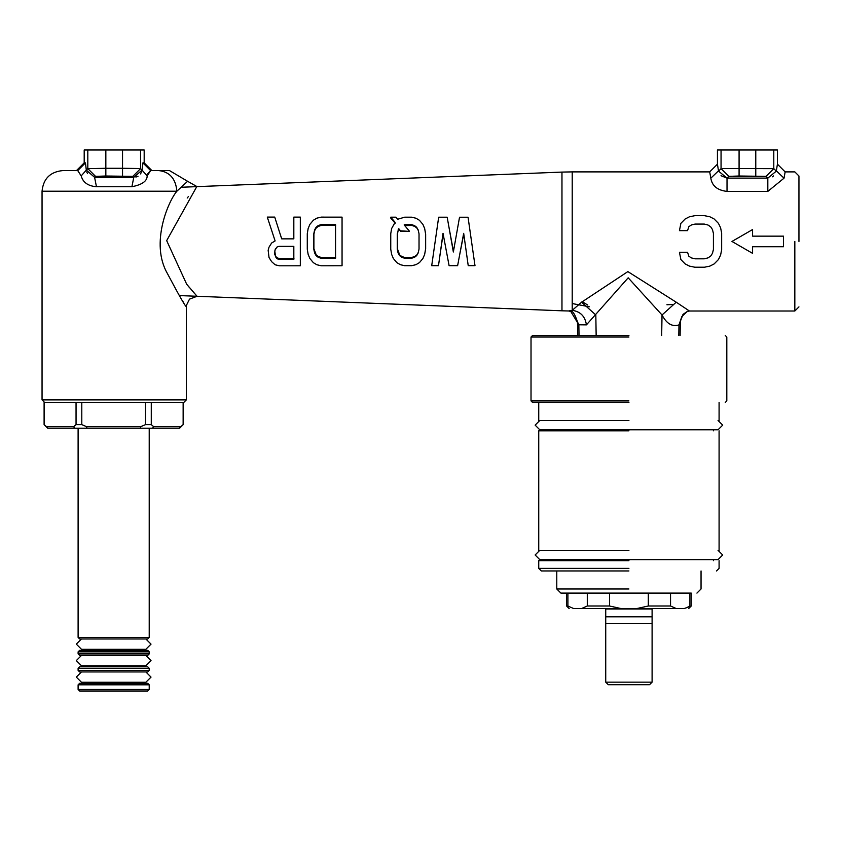 <?xml version="1.0" encoding="UTF-8"?>
<svg xmlns="http://www.w3.org/2000/svg" width="841" height="841" viewBox="0 0 841 841"><rect width="100%" height="100%" fill="white"/><g stroke="black" fill="none" stroke-linecap="round" stroke-linejoin="round"><path stroke-width="1.26" d="M628.921 588.984L556.784 588.984L628.921 588.984M628.921 593.105L560.905 593.105L628.921 593.105M609.525 593.105L691.26 593.105L691.26 605.993L684.143 608.569C690.167 608.569 690.167 608.569 684.143 608.569L621.089 608.569L609.525 605.993L609.525 593.105L587.291 593.105L587.291 605.993L609.525 605.993M569.147 608.569L566.571 605.993L566.571 593.105L587.291 593.105M566.571 605.993L567.906 605.993L567.906 593.105M648.306 593.105L648.306 605.993L636.753 608.569M621.089 608.569L573.688 608.569C567.664 608.569 567.664 608.569 573.688 608.569L568.138 606.13M676.311 608.569L670.54 605.993L648.306 605.993M686.435 607.801L689.925 605.993L689.925 593.105M670.54 605.993L670.54 593.105M587.291 605.993L581.52 608.569M652.101 608.569L652.101 682.146L649.525 684.721L608.306 684.721L605.73 682.146L652.101 682.146M652.101 623.402L605.73 623.402L605.73 682.146M605.73 623.402L605.73 608.569M652.101 608.968L605.73 608.968M652.101 616.81L605.73 616.81M628.921 335.485L532.563 335.485L628.921 335.485M628.921 570.955L541.32 570.955L628.921 570.955M628.921 568.379L538.745 568.379L628.921 568.379M628.921 550.34L538.745 550.34L628.921 550.34M628.921 430.802L538.745 430.802L628.921 430.802M628.921 420.5L538.745 420.5L628.921 420.5M628.921 560.653L538.745 560.653L628.921 560.653M628.921 402.471L532.563 402.471L628.921 402.471M628.921 400.915L531.018 400.915L628.921 400.915M628.921 337.031L531.018 337.031L628.921 337.031M45.898 426.124L48.084 428.227L44.184 424.621L44.184 402.471L145.525 402.471L145.525 424.621L140.741 426.681L140.415 428.227L179.249 428.227L180.741 426.681L153.672 426.681L151.275 424.621L151.275 402.471M183.138 402.471L183.138 424.621L179.249 428.227M153.672 426.681L152.494 428.227M181.193 426.324L181.877 425.746M151.275 424.621L145.525 424.621M48.084 428.227L140.415 428.227M149.214 637.425L147.669 638.971L79.653 638.971L78.108 637.425L149.214 637.425L149.214 428.227M79.653 650.303L147.669 650.303L149.214 651.849L78.108 651.849L79.653 650.303M149.214 653.909L147.669 655.454L79.653 655.454L78.108 653.909L149.214 653.909L149.214 651.849M113.661 666.787L147.669 666.787L149.214 668.332L78.108 668.332L79.653 666.787L113.661 666.787M149.214 670.403L147.669 671.948L79.653 671.948L78.108 670.403L149.214 670.403L149.214 668.332M79.653 683.281L147.669 683.281L149.214 684.826L78.108 684.826L79.653 683.281M149.214 689.462L147.669 691.008L79.653 691.008L78.108 689.462L149.214 689.462L149.214 684.826M86.917 428.227L86.591 426.681L81.798 424.621L76.047 424.621L73.651 426.681L74.828 428.227M44.247 424.684L44.878 425.252M81.798 424.621L81.798 402.471L183.748 402.471L186.324 399.885L42.05 399.885L44.626 402.471L76.047 402.471L76.047 424.621M73.651 426.681L46.581 426.681M140.741 426.681L86.591 426.681M798.95 241.451L798.95 176.011L798.95 241.451M678.803 335.485L678.981 324.899L683.018 314.376L687.402 311.38L681.851 316.521L678.981 324.899C672.264 327.044 666.608 323.732 662.025 314.986L628.185 277.814L586.419 324.868L578.85 324.794L570.755 311.422C572.7 310.728 574.939 314.219 577.483 321.893L577.714 335.485M570.755 311.422L568.621 310.981L572.216 310.34C580.406 311.506 585.147 316.353 586.419 324.868M579.029 335.485L578.85 324.794L577.483 321.893M687.402 311.38L689.546 311.012M661.678 335.485L662.025 314.986L676.227 302.203L689.42 311.012L794.829 311.012L798.95 306.891M596.153 335.485L595.817 314.986L581.604 302.203L627.87 271.601L676.227 302.203M568.621 310.981L561.967 310.802L561.967 172.09L572.216 171.89L572.216 310.34L581.604 302.203M794.829 241.451L794.829 311.012L794.829 241.451M589.31 306.786L572.216 303.548M582.046 301.583L587.775 305.062M672.653 304.505L666.902 304.757M186.324 399.885L186.324 306.566C185.63 307.018 179.28 295.916 167.264 273.272C150.087 243.228 168.347 201.157 176.883 191.212L42.05 191.212L42.05 399.885M82.271 178.912L83.574 180.92M147.701 173.887L150.634 170.597L147.175 175.895C147.175 181.109 142.087 184.715 131.911 186.723L133.782 177.314L142.066 170.145L142.917 162.87L144.179 162.87L151.906 170.597M131.911 186.723L96.452 186.723C88.074 186.04 82.986 182.434 81.199 175.895L77.729 170.597L62.676 170.597C50.187 171.869 43.312 178.734 42.05 191.212M169.525 170.597L187.596 181.288L176.883 191.212C175.748 178.786 169.777 171.911 158.97 170.597L169.525 170.597L150.634 170.597L142.917 162.87M76.457 170.597L84.195 162.87L85.456 162.87L77.729 170.597L85.456 162.87L86.308 170.145L81.199 175.895M144.179 162.87L144.179 149.992L84.195 149.992L84.195 162.87M147.175 175.895L142.066 170.145L140.615 173.929M96.452 186.723L94.591 177.314L133.782 177.314L132.836 176.358L105.84 176.011L105.84 168.295L87.811 168.642L87.811 149.992M86.308 170.145L94.591 177.314L95.538 176.358L87.811 168.642L86.308 170.145M122.534 176.011L122.534 168.295L139.049 168.505M87.569 173.656L86.697 171.911M120.526 177.241L114.775 177.23M138.05 176.221L135.895 177.083M99.49 176.652L127.832 176.652L99.49 176.652M194.166 293.057L193.493 292.3M189.004 287.054L187.207 284.868M187.207 198.034L188.458 196.5M196.331 187.406L166.676 240.631L186.681 284.226L197.036 296.274L553.809 310.476M183.107 301.698L183.653 302.539M186.029 306.135L189.488 299.144L197.036 296.274M553.809 172.416L197.036 186.628L187.596 181.288M468.784 222.329L474.997 265.672L468.048 217.23L459.533 217.22L453.352 251.985L447.181 217.209L438.666 217.209L431.706 265.693L438.487 265.693L443.028 233.335L449.094 265.682L457.62 265.682L463.675 233.335L468.227 265.672L474.997 265.672M463.759 233.893L459.417 256.084M443.123 233.84L439.191 260.657M431.706 265.693L432.642 259.175M448.768 226.113L453.457 251.427M424.663 228.552L425.651 234.05L425.651 248.852L424.663 254.35L425.535 249.188L425.535 233.714L424.663 228.552L422.928 224.421L419.449 220.289L415.969 218.229L411.617 217.188L404.668 217.188L397.709 219.249L395.974 217.178L390.75 217.178L395.102 222.339L391.622 228.542L390.75 233.703L390.75 249.199L391.622 254.36L393.357 258.492L396.836 262.623L400.316 264.684L404.668 265.714L411.617 265.714L415.969 264.673L419.449 262.613L422.928 258.481L424.663 254.35M395.217 223.201L390.865 218.261L390.75 217.178M342.056 217.136L342.056 265.756L342.056 217.136L321.188 217.125L316.847 218.155L313.367 220.226L309.887 224.368L308.153 228.51L307.28 233.682L307.28 249.22L308.153 254.392L309.887 258.534L313.367 262.676L316.847 264.747L321.188 265.777L342.056 265.756M300.321 217.104L300.321 265.788L300.321 217.104L293.824 217.104L293.824 238.855L281.682 238.855L274.723 217.083L267.28 217.083L275.112 240.936L271.632 243.007L269.025 247.149L268.153 250.261L269.025 257.525L271.632 261.667L275.112 264.778L279.454 265.809L300.321 265.788M269.025 247.149L270.308 245.109M272.978 234.429L267.28 217.083M279.948 233.451L281.756 238.855M418.345 230.571L416.831 227.985L414.602 226.303L411.533 225.43L404.332 225.682M409.147 230.844L404.153 224.925L404.899 224.621L411.407 224.621L414.466 225.535L416.694 227.312L418.229 230.035L419.028 233.851L419.028 249.052L418.229 252.868L416.694 255.59L414.466 257.357L411.407 258.271L404.836 258.271L401.798 257.367L399.58 255.611L398.056 252.889L397.257 249.073L397.257 233.83L398.781 228.71L400.579 230.844L409.346 231.37L400.705 231.37L398.897 229.309L398.171 230.56L397.373 234.187L397.373 248.715L399.685 254.918L401.893 256.6L404.952 257.472L411.543 257.472L414.602 256.6L416.831 254.907L418.345 252.321M335.675 225.42L321.483 225.42L318.424 226.292L316.216 227.974L314.702 230.56L313.903 234.176L313.903 248.715L316.216 254.928L318.424 256.61L321.483 257.483L335.675 257.483M275.438 248.768L274.944 250.46L276.763 247.191L278.844 246.36L293.824 246.36L293.824 259.385L278.834 259.396L276.773 258.576L274.66 254.245L274.944 250.46M274.776 251.007L275.522 256.148L276.868 257.682L278.939 258.471L293.94 258.471M785.147 171.89L784.033 178.176L767.822 191.401L767.822 178.113L776.306 171.144L777.42 164.163L785.147 171.89L794.829 171.89L798.95 176.011M767.822 191.401L727.023 191.401C717.447 190.318 712.043 185.914 710.824 178.176L709.699 171.89L717.436 164.163L718.55 171.144L727.023 178.113L767.822 178.113L766.067 176.358L739.081 176.011L739.081 149.992L717.436 149.992L717.436 164.163M783.497 236.153L783.497 246.739L752.579 246.739L752.579 253.351L731.964 241.451L752.579 229.551L752.579 236.153L783.497 236.153M679.444 230.644L687.549 230.644L688.832 226.702L691.281 225.031L695.055 224.063L704.264 224.063L708.027 225.031L710.687 226.839L712.474 229.572L713.42 233.441L713.42 249.451L712.474 253.33L710.687 256.053L708.027 257.872L704.264 258.828L695.055 258.828L691.281 257.872L688.832 256.2L687.549 252.258L679.444 252.258L680.874 259.543L685.163 263.927L689.462 266.113L694.824 267.217L704.485 267.217L709.857 266.113L714.146 263.927L718.445 259.543L720.59 255.149L721.662 249.672L721.662 233.23L720.59 227.743L718.445 223.359L714.146 218.975L709.857 216.778L704.485 215.685L694.824 215.685L689.462 216.778L685.163 218.975L680.874 223.359L679.444 230.644M726.992 178.113L721.021 175.706M773.573 175.937L772.395 176.81M755.775 176.011L755.775 149.992L777.42 149.992L777.42 164.163M784.033 178.176L776.327 170.818M727.023 191.401L727.023 178.113L728.779 176.358L739.081 176.011M710.824 178.176L718.519 170.818M755.775 149.992L739.081 149.992M722.587 168.505L773.794 168.642L776.306 171.144M733.257 176.652L761.599 176.652L733.257 176.652M335.559 258.313L321.378 258.324L318.329 257.42L316.111 255.653L314.587 252.92L313.788 249.094L313.788 233.809L314.587 229.982L316.111 227.249L318.329 225.483L321.378 224.568L335.559 224.579L335.559 258.313M416.831 227.985L416.694 227.312M414.602 226.303L414.466 225.535M411.533 225.43L411.407 224.621M404.899 224.621L405.015 225.42M400.579 230.844L400.705 231.37M398.897 229.309L398.781 228.71M398.056 230.014L398.171 230.56M398.056 252.889L398.171 252.342M399.58 255.611L399.685 254.918M401.798 257.367L401.893 256.6M404.836 258.271L404.952 257.472M411.407 258.271L411.543 257.472M414.602 256.6L414.466 257.357M416.831 254.907L416.694 255.59M321.483 225.42L321.378 224.568M318.329 225.483L318.424 226.292M316.111 227.249L316.216 227.974M314.587 229.982L314.702 230.56M314.587 252.92L314.702 252.342M316.111 255.653L316.216 254.928M318.329 257.42L318.424 256.61M321.378 258.324L321.483 257.483M274.66 254.245L274.776 253.614M275.406 256.947L275.522 256.148M276.773 258.576L276.868 257.682M278.834 259.396L278.939 258.471M95.538 176.358L105.84 176.011M122.534 149.992L122.534 168.295L105.84 168.295L105.84 149.992M140.552 149.992L140.552 168.642L142.066 170.145M140.552 168.642L132.836 176.358M773.794 149.992L773.794 168.642L766.067 176.358M728.779 176.358L721.052 168.642L718.55 171.144L721.052 168.642L721.052 149.992M556.784 570.955L556.784 588.984L560.905 593.105M701.047 570.955L701.047 588.984L696.926 593.105M688.684 608.569L691.26 605.993M539.775 550.34L535.139 554.986L539.775 559.622L718.056 559.622L722.692 554.986L718.056 550.34M539.775 420.5L535.139 425.136L539.775 429.772L718.056 429.772L722.692 425.136L718.056 420.5M81.461 671.948L76.31 677.1L81.461 682.251L145.861 682.251L151.023 677.1L145.861 671.948M81.461 655.454L76.31 660.606L81.461 665.757L145.861 665.757L151.023 660.606L145.861 655.454M81.461 638.971L76.31 644.122L81.461 649.273L145.861 649.273L151.023 644.122L145.861 638.971M716.511 570.955L719.087 568.379L719.087 560.653M541.32 570.955L538.745 568.379L538.745 560.653M538.745 550.34L538.745 430.802M538.745 420.5L538.745 402.471M544.411 560.653L544.411 559.622M713.42 560.653L713.42 559.622M719.087 550.34L719.087 430.802M719.087 420.5L719.087 402.471M713.42 430.802L713.42 429.772M544.411 430.802L544.411 429.772M725.268 402.471L726.813 400.915L726.813 337.031L725.268 335.485M532.563 402.471L531.018 400.915L531.018 337.031L532.563 335.485M183.222 402.471L183.222 424.621L179.617 428.227M78.108 637.425L78.108 428.227M141.74 650.303L141.74 649.273M85.582 650.303L85.582 649.273M78.108 653.909L78.108 651.849M141.74 666.787L141.74 665.757M85.582 666.787L85.582 665.757M141.74 683.281L141.74 682.251M85.582 683.281L85.582 682.251M78.108 689.462L78.108 684.826M78.108 670.403L78.108 668.332M44.1 402.471L44.1 424.621L47.706 428.227M680.348 322.071L680.117 335.485M561.967 172.09L181.162 187.259M561.967 310.802L179.228 295.569M572.216 171.89L709.699 171.89"/></g></svg>

